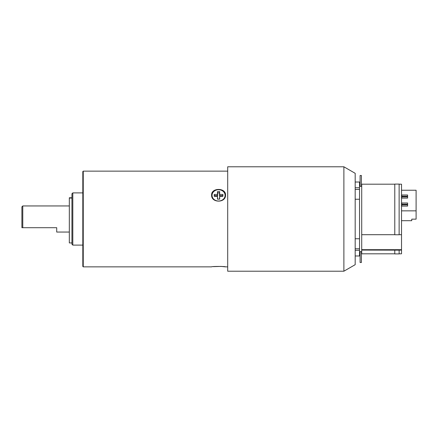 <?xml version="1.0" encoding="UTF-8"?>
<svg xmlns="http://www.w3.org/2000/svg" width="438" height="438" viewBox="0 0 438 438"><rect width="100%" height="100%" fill="white"/><g stroke="black" fill="none" stroke-linecap="round" stroke-linejoin="round"><path stroke-width="0.66" d="M227.7 171.138L83.247 171.138L82.815 171.576L82.815 266.424L83.247 266.862L211.603 266.862C211.176 266.309 225.953 266.309 225.526 266.862L221.026 266.413L213.35 266.638M83.247 266.862L83.247 171.138M227.7 266.862L225.526 266.862M225.526 195.069C225.953 203.123 211.176 203.123 211.603 195.069C211.176 187.568 225.953 187.568 225.526 195.069M214.001 190.661L213.711 190.875M82.815 245.105L72.807 245.105L72.807 192.895L82.815 192.895M72.807 192.895L71.936 193.766L71.936 244.234L72.807 245.105M71.936 242.931L69.324 242.931L69.324 197.762L71.936 197.762M21.9 227.7L22.771 227.7L21.9 227.7L21.9 206.818L22.771 205.948L22.771 227.7L56.71 227.7L56.71 232.052L69.324 232.052M69.324 205.948L22.771 205.948M227.7 166.79L227.7 271.21L343.879 271.21L343.879 166.79L227.7 166.79M343.879 166.79L355.185 173.317L355.185 264.683L343.879 271.21M355.185 182.016L359.538 182.016L359.538 187.732L355.185 187.732M355.185 199.252L359.538 199.252L359.538 187.732M359.538 189.413L355.185 189.413M355.185 250.268L359.538 250.268L359.538 255.984L355.185 255.984M359.538 250.268L359.538 199.252M355.185 238.748L359.538 238.748M359.538 248.762L355.185 248.762M361.711 186.369L361.405 186.369L361.405 175.49L360.102 175.49L360.102 186.369L359.538 186.369M361.711 251.631L361.405 251.631L361.405 262.51L360.102 262.51L360.102 251.631L359.538 251.631M394.78 234.691L361.711 234.691L361.711 250.071L399.133 250.153L399.133 253.914L394.78 253.914L394.78 250.153M399.133 184.19L401.526 184.19L401.526 249.687L361.711 249.687M401.526 249.687L401.526 253.81L399.133 253.81M399.133 250.153L401.526 250.071M399.133 234.691L401.526 234.691M399.133 234.768L394.78 234.768L394.78 184.086L399.133 184.086L399.133 234.768M361.711 234.691L361.711 184.19L394.78 184.19M394.78 253.81L361.711 253.81L361.711 250.071M401.526 190.234L416.1 190.234L416.1 219.153L411.747 219.153L411.747 220.692L401.526 220.692M401.526 210.848L416.1 210.848M401.739 203.002L407.614 203.002L407.614 206.079L401.739 206.079L401.739 203.002M401.739 195.003L407.614 195.003L407.614 198.08L401.739 198.08L401.739 195.003M407.614 204.847L401.739 204.847L401.739 206.079M407.614 196.848L401.739 196.848L401.739 198.08M407.614 196.235L401.739 196.235M407.614 204.234L401.739 204.234M225.499 195.616A6.964 6.028 0 0 0 224.464 192.955M212.665 192.955A6.964 6.028 0 0 0 211.631 195.616M225.088 195.983A6.526 5.65 0 0 1 225.094 196.158A6.526 5.65 180 0 1 224.825 197.752M212.304 197.752A6.526 5.65 180 0 1 212.036 196.158A6.526 5.65 0 0 1 212.041 195.983M213.12 198.923A6.526 5.65 180 0 1 212.036 195.808L212.036 195.375A6.526 5.65 0 0 0 218.567 201.026A6.526 5.65 0 0 0 225.094 195.375A6.526 5.65 0 0 0 218.567 189.72A6.526 5.65 0 0 0 212.036 195.375M224.015 198.923A6.526 5.65 180 0 0 225.094 195.808L225.094 195.375M219.652 194.434L219.652 191.609L217.478 191.609L217.478 194.434L214.215 194.434L214.215 196.317L217.478 196.317L217.478 199.142L219.652 199.142L219.652 196.317L222.915 196.317L222.915 194.434L219.652 194.434L219.46 195.682L219.46 192.857L217.67 192.857L217.67 195.682L214.406 195.682L214.406 196.317M219.652 191.609L219.46 192.857M222.915 194.434L222.723 195.682L219.46 195.682M222.723 196.317L222.723 195.682M219.652 196.317L219.46 199.142M217.478 196.317L217.67 199.142M214.215 194.434L214.406 195.682M217.478 194.434L217.67 195.682M217.478 191.609L217.67 192.857M360.102 186.369L361.405 186.369M360.102 251.631L361.405 251.631M71.936 198.058L69.324 198.058"/></g></svg>
